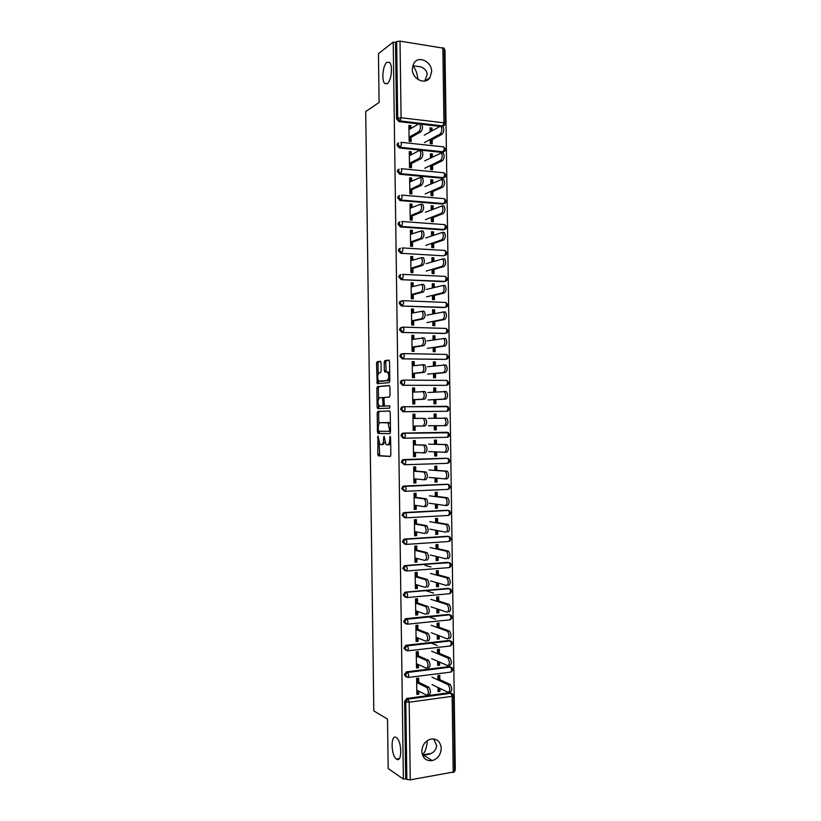 <?xml version="1.0" encoding="UTF-8"?>
<svg xmlns="http://www.w3.org/2000/svg" width="821" height="821" viewBox="0 0 821 821"><rect width="100%" height="100%" fill="white"/><g stroke="black" fill="none" stroke-linecap="round" stroke-linejoin="round"><path stroke-width="1.23" d="M433.724 738.91L436.649 745.571C435.961 751.656 431.507 754.807 423.287 755.002L422.456 755.002M396.235 737.504L396.451 737.648C402.095 741.24 402.177 763.438 396.533 759.117L396.42 759.035C390.817 755.433 390.632 733.522 396.235 737.504M412.686 65.803L421.101 66.87C425.104 68.738 427.125 71.355 427.166 74.711L424.744 81.033M386.968 62.314L389.534 62.396C393.074 65.249 391.34 81.269 387.266 83.619L384.792 83.485C381.283 80.674 382.884 64.931 386.968 62.314M377.958 436.084L377.763 454.177L378.419 455.809L390.18 456.486L390.827 454.875L390.591 437.439L390.108 436.279L389.677 439.666C389.595 442.847 388.908 444.572 387.625 444.838L385.973 444.53L384.105 436.238L383.54 439.533C383.458 442.673 382.791 444.366 381.539 444.643L379.928 444.335L377.958 436.084M422.435 754.94L422.784 754.684C425.463 751.441 426.951 746.761 427.259 740.655M412.275 68.995C411.998 78.99 425.155 85.405 429.917 77.708L431.651 71.704C431.969 61.708 418.648 55.192 413.907 63.145L412.275 68.995M421.82 751.369C422.599 758.163 426.078 761.231 432.257 760.595C437.839 758.758 440.836 754.653 441.246 748.29C440.436 741.353 436.844 738.305 430.481 739.146C425.093 741.086 422.21 745.16 421.82 751.369M381.036 362.779L380.369 361.261L377.137 361.712L376.521 363.395L377.208 383.674L389.164 382.658L389.811 380.954L389.544 361.609L388.856 360.07L384.823 360.635L384.187 362.348L384.3 370.538L384.731 371.995L387.635 372.087C389.298 375.597 389.113 378.419 387.091 380.564L378.748 381.098C377.126 377.681 377.301 374.899 379.251 372.744L380.523 372.601L381.149 370.907L381.036 362.779M403.388 779.098L388.189 768.528L387.512 719.093L373.812 710.935L365.714 111.553L379.097 102.451L378.44 53.673L393.218 42.117L403.388 779.098L405.707 778.698L406.857 779.498L405.779 701.924L404.63 701.298L405.707 778.698M377.814 411.413L377.198 413.035L377.455 431.887L378.112 433.488L389.862 433.611L390.509 431.979L390.252 412.614L389.554 410.993L377.814 411.413L379.312 411.403L378.697 413.025L378.84 424.17M377.116 407.052L376.86 388.21L377.475 386.558L389.205 385.521L389.903 387.112L390.016 395.394L389.37 397.077L384.536 397.385L383.91 399.047L384.433 405.974L389.852 405.892L389.718 408.119L377.773 408.622L377.116 407.052L378.614 407.042L378.584 405.246M410.941 128.487L410.9 125.613L409.895 126.208L409.936 129.071M410.038 136.645L410.11 141.438M432.041 130.857L432.01 128.045L430.974 128.63L431.015 131.432M431.138 140.196L431.189 143.726M411.3 154.779L411.259 151.782L410.264 152.326L410.305 155.313M410.408 162.886L410.469 167.628M432.41 156.903L432.369 153.979L431.343 154.512L431.384 157.437M431.507 166.078L431.559 169.67M411.67 181.082L411.629 177.962L410.623 178.455L410.664 181.564M410.777 189.138L410.839 193.828M432.79 182.97L432.739 179.912L431.713 180.394L431.754 183.442M431.877 191.981L431.928 195.634M412.039 207.395L411.988 204.162L410.993 204.603L411.034 207.826M411.136 215.41L411.208 220.049M433.16 209.047L433.108 205.866L432.072 206.297L432.123 209.468M432.236 217.893L432.287 221.608M412.409 233.728L412.358 230.373L411.352 230.763L411.403 234.108M411.506 241.692L411.567 246.269M433.529 235.134L433.478 231.84L432.441 232.22L432.493 235.514M432.605 243.827L432.657 247.593M412.778 260.072L412.727 256.593L411.721 256.932L411.773 260.401M411.875 267.985L411.937 272.521M433.899 261.242L433.847 257.815L432.811 258.153L432.862 261.571M432.975 269.76L433.026 273.598M413.137 286.426L413.096 282.835L412.08 283.112L412.132 286.703M412.245 294.298L412.306 298.772M434.268 287.36L434.217 283.809L433.18 284.097L433.231 287.637M433.344 295.724L433.396 299.614M413.507 312.801L413.456 309.086L412.45 309.312L412.501 313.027M412.604 320.621L412.676 325.044M434.637 313.489L434.586 309.825L433.55 310.051L433.601 313.714M433.714 321.688L433.765 325.639M413.876 339.186L413.825 335.348L412.819 335.532L412.871 339.36M412.973 346.955L413.035 351.326M435.007 339.637L434.956 335.851L433.909 336.025L433.97 339.812M434.073 347.673L434.135 351.686M414.246 365.591L414.195 361.63L413.179 361.753L413.24 365.714M413.343 373.309L413.404 377.629M435.376 365.797L435.325 361.887L434.278 362.01L434.34 365.92M434.442 373.668L434.504 377.742M414.615 391.997L414.564 387.923L413.548 387.994L413.61 392.069M413.712 399.683L413.774 403.942M435.746 391.976L435.694 387.933L434.648 388.015L434.709 392.048M434.812 399.683L434.873 403.809M414.985 418.433L414.923 414.225L413.917 414.256L413.979 418.453M414.082 426.058L414.143 430.255L415.149 430.255L413.168 430.286L412.942 414.246L414.923 414.225M436.115 418.166L436.064 414L435.017 414.03L435.079 418.187M435.181 425.719L435.243 429.876L436.29 429.876L436.228 425.719M414.287 440.569L414.338 444.838M414.451 452.453L414.502 456.527L415.518 456.589L413.538 456.64L413.312 440.59L415.293 440.549L415.354 444.869M435.387 440.097L435.448 444.233M435.551 451.878L435.612 455.912L436.659 455.963L436.598 451.93M414.646 466.913L414.708 471.244M414.821 478.869L414.872 482.82L415.888 482.933L413.907 483.005L413.681 466.954L415.662 466.882L415.724 471.336M435.756 466.205L435.818 470.279M435.93 478.048L435.982 481.958L437.029 482.06L436.967 478.14M415.016 493.277L415.077 497.67M415.19 505.295L415.241 509.123L416.257 509.287L414.266 509.389L414.051 493.318L416.031 493.236L416.093 497.803M436.125 492.323L436.187 496.336M436.3 504.227L436.351 508.025L437.398 508.178L437.347 504.381M415.385 519.652L415.447 524.106M415.559 531.731L415.611 535.446L416.627 535.661L414.636 535.785L414.41 519.714L416.401 519.601L416.463 524.291M436.495 518.451L436.556 522.413M436.669 530.428L436.721 534.102L437.767 534.307L437.716 530.623M415.754 546.047L415.816 550.552M415.929 558.177L415.97 561.78L416.996 562.046L415.005 562.19L414.779 546.109L416.77 545.975L416.832 550.788M436.864 544.6L436.926 548.5M437.039 556.638L437.09 560.189L438.137 560.445L438.086 556.884M416.124 572.453L416.185 577.009M416.298 584.644L416.339 588.134L417.355 588.441L415.375 588.616L415.149 572.524L417.14 572.37L417.201 577.307M437.244 570.759L437.295 574.608M437.408 582.869L437.46 586.297L438.506 586.605L438.455 583.167M416.493 598.868L416.555 603.486M416.668 611.132L416.709 614.498L417.725 614.857L415.744 615.052L415.518 598.95L417.499 598.776L417.571 603.835M437.614 596.929L437.665 600.726M437.778 609.1L437.829 612.415L438.876 612.774L438.835 609.459M416.863 625.294L416.924 629.984M417.037 637.619L417.078 640.873L418.094 641.293L416.114 641.509L415.888 625.397L417.868 625.192L417.94 630.374M437.983 623.118L438.034 626.854M438.157 635.351L438.198 638.543L439.256 638.954L439.204 635.762M417.232 651.741L417.294 656.482M417.407 664.138L417.448 667.257L418.464 667.73L416.483 667.976L416.257 651.853L418.238 651.628L418.32 656.933M438.352 649.319L438.404 653.003M438.527 661.623L438.568 664.692L439.625 665.154L439.584 662.075M410.059 207.631L411.034 207.713M410.418 233.431L411.393 233.492M410.787 259.231L411.752 259.292M411.147 285.051L412.111 285.103M411.506 310.892L412.47 310.923M412.86 338.652L411.896 338.724L412.86 338.539M411.865 336.743L412.83 336.764M412.245 363.97L413.209 363.847M412.224 362.605L413.199 362.615M412.594 389.246L413.568 389.175M412.583 388.477L413.558 388.477M412.953 414.533L413.917 414.502M412.942 414.369L413.917 414.359M413.158 429.937L414.133 429.937M413.168 430.142L414.133 430.122M413.517 455.245L414.492 455.296M413.527 456.055L414.502 456.024M413.866 480.562L414.841 480.665M413.887 481.978L414.862 481.937M415.19 505.941L414.225 505.89L415.2 506.044M414.246 507.912L415.221 507.86M406.159 539.284L406.682 539.407M414.615 533.866L415.58 533.804M414.974 559.83L415.949 559.758M415.334 585.814L416.309 585.732M415.703 611.809L416.668 611.717M416.062 637.814L417.037 637.712M453.223 772.53L452.135 696.331L453.49 695.756L454.588 771.812L410.264 779.858L406.857 779.498M417.602 678.208L417.663 683M417.776 690.656L417.817 693.663L418.833 694.186L416.852 694.453L416.627 678.331L418.607 678.074L418.689 683.503M438.722 675.529L438.773 679.152M438.896 687.906L438.937 690.851L439.994 691.364L438.045 691.621L438.024 687.485M454.567 770.416L455.286 770.293L444.972 49.907L444.243 49.794M393.218 42.117L395.527 42.466L396.646 41.594L400.022 41.122L444.223 48.326L445.3 123.376L443.935 122.811L442.858 47.608M439.83 679.644L439.769 675.396L437.819 675.642L437.88 679.901M439.994 691.364L439.953 688.409M418.833 694.186L418.792 691.169M443.617 151.803L442.006 152.419L399.293 147.934L396.943 145.153L397.385 143.696L398.678 142.885M443.309 125.931L442.057 126.598L443.012 126.711C444.264 129.41 443.976 131.904 442.15 134.223L440.179 133.997C441.996 131.678 442.283 129.174 441.031 126.485L440.066 126.372L424.293 135.188M440.005 126.413L421.768 124.289M418.71 123.93L398.924 121.631L396.584 118.829L397.703 118.132L396.646 41.594M395.527 42.466L396.584 118.829M404.63 701.298L406.908 698.435L449.723 692.667L451.468 693.365M432.369 153.979L430.43 153.773L430.491 157.889M430.594 165.38L430.656 169.588L432.595 169.773L432.534 165.565M411.413 162.363L411.485 167.73L409.505 167.535L409.279 151.577L411.259 151.782M444.377 203.403L442.745 204.08L400.022 200.581L397.672 197.851L398.175 196.301L399.611 195.511M433.108 205.866L431.169 205.712L431.22 209.837M431.333 217.339L431.394 221.537L433.334 221.68L433.272 217.483M412.142 214.989L412.214 220.12L410.233 219.977L410.007 203.998L411.988 204.162M444.89 255.321L443.484 255.813L400.751 253.279L398.401 250.61L398.965 248.948L400.453 248.209M433.847 257.815L431.897 257.702L431.959 261.848M432.062 269.35L432.123 273.547L434.073 273.65L434.011 269.452M412.881 267.667L412.953 272.572L410.972 272.469L410.746 256.48L412.727 256.593M445.187 307.372L401.479 306.038L399.139 303.411L399.776 301.656L401.572 300.968M434.586 309.825L432.636 309.753L432.698 313.909M432.8 321.422L432.862 325.619L434.812 325.67L434.75 321.483M413.62 320.406L413.681 325.075L411.701 325.024L411.475 309.014L413.456 309.086M445.505 359.352L402.208 358.859L399.868 356.283L400.607 354.405L402.136 353.779M435.325 361.887L433.375 361.856L433.437 366.022M433.539 373.545L433.601 377.732L435.551 377.742L435.489 373.565M414.359 373.206L414.42 377.639L412.429 377.629L412.214 361.599L414.195 361.63M402.947 411.732L404.086 411.69L405.122 409.104L404.394 406.744L402.588 407.154L401.736 409.156L404.086 411.69L446.922 411.27L448.194 410.798L449.385 408.735L447.25 406.416L448.02 408.735L446.922 411.27L402.947 411.732L400.597 409.207L401.448 407.206L403.86 406.6M445.629 406.323L446.285 406.426M436.064 414L434.114 414.02L434.176 418.197M436.29 429.876L434.34 429.906L434.278 425.73M415.149 430.255L415.087 426.058M404.384 464.707L401.325 462.182L402.311 460.047L403.604 459.565L446.706 458.282M436.864 470.361L436.803 466.164L434.853 466.236L434.914 470.423M437.029 482.06L435.079 482.143L435.017 477.966M415.888 482.933L415.826 478.961M404.62 517.682L402.064 515.219L403.193 512.94L404.343 512.55L447.897 510.375M437.603 522.597L437.542 518.39L435.592 518.503L435.653 522.71M437.767 534.307L435.818 534.43L435.766 530.253M416.627 535.661L416.575 531.936M405.02 570.698L402.793 568.317L404.106 565.895L405.071 565.587L449.241 562.724M438.342 574.895L438.281 570.677L436.331 570.831L436.392 575.049M438.506 586.605L436.556 586.769L436.505 582.602M417.355 588.441L417.314 584.952M405.543 623.796L403.532 621.466L405.81 618.685L448.605 614.406L450.134 614.929M439.081 627.244L439.03 623.006L437.08 623.211L437.141 627.449M439.256 638.954L437.306 639.169L437.244 635.002M418.094 641.293L418.053 638.04M406.097 676.945L404.26 674.677L406.549 671.835L449.354 666.56L451.027 667.206M418.464 667.73L418.423 664.6M439.461 653.434L439.399 649.195L437.449 649.421L437.511 653.66M439.625 665.154L437.675 665.39L437.614 661.233M405.82 650.365L403.901 648.067L406.179 645.244L448.974 640.483L450.585 641.057M417.725 614.857L417.684 611.491M438.712 601.054L438.65 596.836L436.71 597.011L436.762 601.239M438.876 612.774L436.936 612.969L436.875 608.802M405.276 597.236L403.162 594.886L405.441 592.126L448.235 588.349L449.682 588.811M416.996 562.046L416.945 558.434M437.973 548.736L437.911 544.528L435.961 544.662L436.023 548.869M438.137 560.445L436.187 560.589L436.136 556.422M404.763 544.159L402.423 541.757L403.645 539.418L404.702 539.058L448.482 536.462M416.257 509.287L416.196 505.438M437.234 496.469L437.172 492.272L435.222 492.364L435.284 496.561M437.398 508.178L435.448 508.281L435.387 504.104M404.496 491.204L401.695 488.7L402.752 486.494L403.973 486.053L447.312 484.308M415.518 456.589L415.457 452.504M436.495 444.264L436.433 440.077L434.483 440.118L434.545 444.305M436.659 455.963L434.709 456.024L434.648 451.837M404.281 438.209L403.306 438.188L400.966 435.684L401.88 433.621L403.234 433.098L447.219 432.287L403.234 433.098M414.718 399.622L414.779 403.942L412.799 403.953L412.573 387.923L414.564 387.923M435.694 387.933L433.745 387.933L433.806 392.11M433.909 399.632L433.97 403.819L435.92 403.799L435.859 399.622M445.649 385.336L402.577 385.285L400.227 382.74L401.017 380.8L402.506 380.205M413.989 346.801L414.051 351.347L412.07 351.316L411.844 335.296L413.825 335.348M434.956 335.851L433.006 335.799L433.067 339.966M433.17 347.478L433.231 351.665L435.181 351.696L435.12 347.519M445.351 333.367L401.849 332.443L399.499 329.837L400.186 328.02L401.777 327.363M413.25 294.031L413.312 298.813L411.331 298.731L411.105 282.742L413.096 282.835M434.217 283.809L432.267 283.727L432.328 287.873M432.431 295.386L432.493 299.573L434.442 299.655L434.381 295.457M445.013 281.377L401.11 279.653L398.77 277.005L399.375 275.302L400.925 274.573M412.511 241.323L412.583 246.341L410.603 246.218L410.377 230.229L412.358 230.373M433.478 231.84L431.538 231.707L431.589 235.832M431.702 243.334L431.754 247.532L433.704 247.655L433.642 243.468M444.715 229.275L443.114 229.942L400.381 226.924L398.041 224.225L398.565 222.614L399.991 221.855M411.773 188.666L411.855 193.92L409.874 193.746L409.648 177.788L411.629 177.962M432.739 179.912L430.799 179.737L430.861 183.853M430.963 191.355L431.025 195.552L432.965 195.716L432.903 191.519M443.904 177.695L442.375 178.239L399.653 174.247L397.313 171.497L397.775 169.988L399.139 169.188M411.044 136.07L411.116 141.551L409.135 141.335L408.92 125.387L410.9 125.613M432.01 128.045L430.06 127.83L430.122 131.935M430.225 139.416L430.286 143.624L432.226 143.839L432.174 139.632M437.254 645.511L431.21 643.069M435.602 619.291L428.921 616.91M437.798 610.034L437.265 609.849M433.56 593.09L426.048 590.771M437.429 584.234L436.721 584.029M430.933 566.901L425.032 565.371M437.07 558.454L436.156 558.239L437.059 558.157M436.7 532.696L435.797 532.521M436.331 506.937L435.428 506.814M435.972 481.198L435.068 481.116M435.602 455.481L434.699 455.429M435.243 429.763L434.34 429.763M414.133 429.711L413.158 429.711M435.017 414.112L434.114 414.133M413.917 414.677L412.953 414.708M434.658 388.425L433.755 388.487M434.288 362.749L433.396 362.851M433.929 337.082L433.026 337.236M433.56 311.436L432.667 311.631M433.201 285.79L432.308 286.036M432.841 260.175L432.123 260.401M432.472 234.56L431.938 234.755M417.94 79.442C417.242 73.295 415.559 68.8 412.871 65.967L412.635 66.008M381.632 444.633L383.038 444.602L384.782 442.191M387.728 444.838L389.144 444.808L390.673 443.227M379.097 443.063L379.723 455.686L390.437 456.363M389.708 411.034L379.312 411.403M378.943 431.251L379.61 433.457L390.016 433.57M378.327 430.132L378.789 431.251L389.103 431.312L389.554 430.173L388.025 422.866L380.267 422.661C379.035 422.989 378.368 424.703 378.296 427.813L378.327 430.132M390.406 424.17L389.544 422.846L387.317 422.579M380.267 422.661L388.836 422.558M378.502 398.862L378.358 388.21L376.86 388.21M389.472 385.634L378.974 386.558L378.358 388.21M384.659 406.056L389.831 405.882M379.63 397.703C377.65 399.796 377.496 402.577 379.158 406.056L382.442 406.159L383.068 404.517L382.545 397.61L379.63 397.703M384.31 405.841L379.743 406.282M384.156 397.713L382.319 397.528M378.614 407.042L379.107 408.56M380.728 381.334L379.374 381.324M389.79 379.323L388.61 380.575L380.872 381.334M389.698 372.857L387.153 371.851M389.205 360.255L386.332 360.655L385.706 362.359L386.188 371.934M378.245 380.421L378.666 383.643M380.698 361.435L378.635 361.722L378.019 363.405L378.163 373.894M416.688 678.32L417.602 678.474M432.041 684.601L448.143 692.349C450.308 691.077 450.339 688.542 448.215 684.745L450.195 684.478C452.32 688.275 452.289 690.81 450.113 692.082M448.03 684.632L431.928 677.12M450 684.375L437.86 678.731M416.791 690.163L426.787 695.213C428.901 693.95 428.921 691.395 426.858 687.536L428.88 687.28C430.943 691.118 430.912 693.673 428.798 694.946M416.668 681.286L417.653 681.769M418.669 682.272L428.695 687.167M416.688 682.528L426.684 687.434M417.232 652.285L416.257 651.977M416.268 652.736L417.242 652.89M431.672 658.658L447.753 665.615C449.918 664.292 449.959 661.767 447.876 658.032L449.857 657.795C451.94 661.531 451.899 664.056 449.734 665.369M437.624 661.613L438.301 661.531M447.65 657.908L431.569 651.176M449.621 657.672L437.49 652.623M416.883 626.782L415.908 626.505M415.919 627.182L416.894 627.316M431.302 632.724L447.373 638.892C449.518 637.527 449.569 635.013 447.548 631.339L449.518 631.133C451.55 634.797 451.499 637.312 449.354 638.676M437.254 635.741L438.157 635.649M447.271 631.195L431.199 625.253M449.241 630.98L437.121 626.515M415.529 599.679L416.504 599.792M416.524 601.29L415.549 601.044M415.559 601.639L416.534 601.752M430.943 606.811L446.993 612.189C449.118 610.773 449.19 608.258 447.209 604.667L449.19 604.472C451.17 608.074 451.098 610.578 448.974 611.994M436.885 609.89L437.788 609.798M446.881 604.492L430.84 599.33M448.861 604.307L436.751 600.428M415.169 574.146L416.144 574.248M416.165 575.808L415.19 575.603M430.573 580.909L446.614 585.506C448.718 584.039 448.81 581.535 446.87 577.994L448.851 577.83C450.791 581.36 450.698 583.864 448.594 585.332M436.526 584.049L437.429 583.967M446.501 577.81L430.471 573.438M448.482 577.645L436.382 574.361M414.821 548.633L415.795 548.715M430.214 555.017L446.234 558.834C448.328 557.305 448.42 554.811 446.532 551.332L448.512 551.199C450.411 554.668 450.308 557.161 448.204 558.68M446.121 551.137L430.101 547.545M448.102 550.994L436.013 548.305M416.421 663.686L426.407 668.232C428.5 666.909 428.541 664.363 426.53 660.577L428.541 660.341C430.563 664.117 430.522 666.662 428.429 667.986M416.298 654.942L417.284 655.374M418.3 655.825L428.316 660.207M416.319 656.051L426.304 660.443M416.052 637.229L426.027 641.263C428.11 639.887 428.162 637.342 426.191 633.638L428.203 633.422C430.183 637.127 430.122 639.662 428.049 641.037M415.929 628.619L416.914 628.999M417.93 629.389L427.936 633.268M415.949 629.594L425.925 633.484M415.683 610.783L425.647 614.303C427.71 612.877 427.782 610.342 425.853 606.698L427.874 606.514C429.804 610.147 429.732 612.682 427.669 614.108M415.57 602.306L416.545 602.635M417.561 602.973L427.556 606.339M415.58 603.158L425.545 606.524M415.313 584.357L425.278 587.364C427.32 585.886 427.402 583.362 425.524 579.78L427.536 579.616C429.424 583.187 429.342 585.712 427.289 587.189M415.2 576.003L416.175 576.28M417.191 576.568L427.177 579.421M415.21 576.732L425.165 579.595M414.944 557.941L424.898 560.435C426.92 558.906 427.023 556.381 425.186 552.872L427.197 552.728C429.034 556.238 428.942 558.752 426.91 560.281M414.831 549.711L415.806 549.937M416.822 550.183L426.797 552.523M414.841 550.316L424.785 552.666M414.461 523.131L415.436 523.193M429.845 529.135L445.854 532.172C447.927 530.602 448.04 528.108 446.193 524.691L448.174 524.578C450.021 527.985 449.908 530.479 447.825 532.049M435.787 532.408L436.69 532.357M445.741 524.486L429.742 521.674M447.722 524.362L435.643 522.259M414.584 531.536L424.519 533.517C426.53 531.936 426.643 529.422 424.847 525.974L426.858 525.851C428.654 529.299 428.552 531.813 426.53 533.393M414.472 523.439L415.447 523.613M416.452 523.808L426.417 525.635M414.472 523.921L424.406 525.758M429.486 503.273L445.475 505.52C447.527 503.909 447.661 501.415 445.854 498.06L447.835 497.967C449.641 501.313 449.508 503.807 447.445 505.428L445.772 505.51M435.428 506.608L436.331 506.567M445.362 497.844L429.373 495.812M447.342 497.752L435.284 496.223M414.215 505.151L424.139 506.619C426.13 504.987 426.263 502.483 424.508 499.086L426.52 498.994C428.275 502.38 428.152 504.884 426.15 506.516L424.436 506.608M414.102 497.177L415.077 497.31M416.093 497.444L426.048 498.768M414.102 497.536L424.036 498.87M413.866 480.418L414.841 480.439M429.116 477.422L445.095 478.889C447.137 477.227 447.271 474.743 445.516 471.439L447.496 471.367C449.251 474.661 449.118 477.145 447.065 478.817L445.3 478.889M435.058 480.829L435.961 480.788M444.982 471.213L429.014 469.961M446.963 471.141L434.914 470.207M413.846 478.776L423.759 479.741C425.74 478.058 425.873 475.554 424.17 472.219L426.191 472.147C427.895 475.472 427.762 477.976 425.771 479.659L423.964 479.731M413.733 470.936L414.708 471.008M415.724 471.1L425.668 471.911M413.743 471.172L423.657 471.993M413.507 454.947L414.482 454.957M428.747 451.581L444.715 452.279C446.737 450.555 446.891 448.071 445.177 444.828L447.158 444.787C448.871 448.02 448.718 450.503 446.686 452.227L444.828 452.279M434.699 455.06L435.602 455.029M434.483 440.354L435.387 440.333L434.483 440.292M444.602 444.602L428.644 444.13M446.583 444.551L434.545 444.202M413.476 452.412L423.39 452.874C425.35 451.14 425.494 448.635 423.831 445.362L425.842 445.31C427.515 448.584 427.361 451.078 425.401 452.812L423.492 452.874M413.374 444.705L414.338 444.736M415.354 444.766L425.288 445.074M413.374 444.808L423.277 445.126M412.953 414.985L413.928 414.964M413.158 429.496L414.133 429.486M444.223 418.002L446.819 418.207C448.492 421.399 448.317 423.872 446.306 425.647L444.335 425.678C446.337 423.903 446.511 421.43 444.838 418.238L428.285 418.31M434.33 429.301L435.233 429.28M434.124 414.605L435.027 414.595M428.388 425.76L444.335 425.678M423.01 426.017C424.95 424.231 425.114 421.727 423.492 418.505L425.504 418.484C427.136 421.696 426.971 424.2 425.021 425.986L413.107 426.068M413.004 418.474L422.897 418.279M412.604 389.544L413.568 389.513M443.956 391.422L446.47 391.648C448.102 394.788 447.927 397.261 445.926 399.078L443.956 399.088C445.947 397.272 446.121 394.788 444.5 391.658L427.915 392.51M433.97 403.552L434.873 403.542M433.755 388.867L434.658 388.867M434.873 403.573L433.97 403.614M428.028 399.95L443.956 399.088M433.909 399.724L445.926 399.078M422.62 391.443L425.165 391.668C426.756 394.839 426.571 397.333 424.642 399.17L422.63 399.18C424.56 397.343 424.734 394.839 423.154 391.679L412.635 392.14M424.642 399.17L414.728 399.724M413.712 399.786L412.747 399.837M422.63 399.18L412.737 399.735M412.245 364.124L413.22 364.072M443.668 364.852L446.131 365.099C447.722 368.188 447.527 370.661 445.546 372.529L443.576 372.518C445.546 370.64 445.741 368.167 444.151 365.078L427.556 366.72M433.396 363.149L434.299 363.159M427.659 374.15L443.576 372.518M433.55 373.76L445.546 372.529M422.343 364.627L424.826 364.873C426.366 367.982 426.181 370.487 424.262 372.375L422.251 372.354C424.17 370.466 424.354 367.962 422.815 364.852L412.265 365.827M424.262 372.375L414.359 373.432M413.343 373.534L412.378 373.647M422.251 372.354L412.378 373.422M443.381 338.303L445.782 338.57C447.332 341.598 447.127 344.071 445.167 345.99L443.196 345.959C445.156 344.04 445.351 341.557 443.812 338.519L427.187 340.941M433.026 337.441L433.929 337.462M427.3 348.371L443.196 345.959M433.18 347.806L445.167 345.99M422.056 337.821L424.488 338.088C425.986 341.146 425.791 343.65 423.893 345.59L421.881 345.549C423.769 343.609 423.975 341.105 422.466 338.036L411.906 339.525M423.893 345.59L413.989 347.15M412.984 347.314L412.009 347.468M421.881 345.549L412.009 347.109M411.649 321.545L412.624 321.463M444.684 311.826L445.444 312.042C446.952 315.028 446.737 317.501 444.797 319.472L442.817 319.41C444.756 317.44 444.972 314.966 443.463 311.97L426.828 315.172M432.667 311.744L433.57 311.775M426.93 322.602L442.817 319.41M432.811 321.873L444.797 319.472M423.4 311.097L424.139 311.313C425.606 314.32 425.401 316.824 423.513 318.815L421.501 318.753C423.379 316.762 423.585 314.258 422.127 311.241L411.537 313.242M423.513 318.815L413.62 320.888M412.614 321.093L411.649 321.298M421.501 318.753L411.639 320.826M411.3 296.165L412.265 296.063M444.305 285.318L445.095 285.534C446.573 288.469 446.337 290.952 444.418 292.964L442.437 292.881C444.366 290.86 444.592 288.376 443.124 285.441L426.468 289.423M432.308 286.057L433.201 286.098M426.571 296.843L442.437 292.881M432.441 295.94L444.418 292.964M423.031 284.343L423.8 284.548C425.227 287.514 425.001 290.018 423.133 292.06L421.122 291.968C422.989 289.926 423.205 287.422 421.778 284.456L411.167 286.97M423.133 292.06L413.261 294.626M412.245 294.893L411.28 295.15M421.122 291.968L411.28 294.544M411.885 269.114L410.921 269.35M411.803 268.734L410.921 269.011M410.941 270.797L411.916 270.673M443.925 258.831L444.756 259.026C446.183 261.92 445.947 264.403 444.038 266.476L442.067 266.363C443.966 264.3 444.202 261.817 442.776 258.913L426.099 263.685M431.938 260.39L432.841 260.442M426.212 271.104L442.067 266.363M432.072 270.027L444.038 266.476M422.651 257.599L423.451 257.804C424.847 260.719 424.611 263.223 422.764 265.316L420.752 265.204C422.599 263.11 422.825 260.606 421.44 257.681L410.808 260.719M422.764 265.316L412.891 268.395M420.752 265.204L410.911 268.282M411.537 243.806L410.572 244.073M410.562 243.488L411.526 243.344M410.592 245.438L411.557 245.294M443.545 232.364L444.407 232.538C445.803 235.391 445.546 237.874 443.658 239.999L441.688 239.865C443.576 237.741 443.822 235.258 442.427 232.405L425.74 237.957M431.579 234.734L432.482 234.796M425.842 245.376L441.688 239.865M431.713 244.135L443.658 239.999M422.271 230.875L423.102 231.06C424.457 233.934 424.221 236.448 422.384 238.583L420.373 238.449C422.199 236.304 422.446 233.8 421.091 230.927L410.438 234.467M422.384 238.583L412.522 242.164M411.516 242.534L410.551 242.883M420.373 238.449L410.541 242.041M411.188 218.509L410.223 218.807M410.213 218.14L411.177 217.986M443.166 205.897L444.058 206.071C445.413 208.873 445.156 211.366 443.278 213.532L441.308 213.378C443.176 211.213 443.432 208.719 442.078 205.907L425.381 212.249M431.21 209.088L432.113 209.16M425.483 219.659L441.308 213.378M431.343 218.253L443.278 213.532M421.902 204.172L422.764 204.337C424.077 207.169 423.831 209.683 422.004 211.869L419.993 211.715C421.809 209.519 422.066 207.005 420.742 204.172L410.069 208.247M422.004 211.869L412.163 215.954M411.157 216.375L410.192 216.775M419.993 211.715L410.182 215.81M410.828 193.222L409.864 193.561M409.853 192.812L410.818 192.637M442.796 179.45L443.709 179.604C445.033 182.375 444.766 184.869 442.899 187.085L440.928 186.901C442.786 184.684 443.053 182.19 441.729 179.419L425.011 186.541M430.851 183.452L431.579 183.524M425.124 193.961L440.928 186.901M430.974 192.381L442.899 187.085M421.522 177.48L422.415 177.623C423.698 180.415 423.441 182.929 421.635 185.177L419.623 184.992C421.419 182.744 421.676 180.23 420.403 177.439L409.71 182.026M421.635 185.177L411.793 189.764M410.787 190.226L409.823 190.677M419.623 184.992L409.812 189.589M409.505 167.494L410.469 167.299M442.416 153.024L443.361 153.158C444.643 155.877 444.366 158.381 442.519 160.649L440.549 160.444C442.396 158.176 442.673 155.682 441.38 152.942L424.652 160.865M424.755 168.274L440.549 160.444M430.615 166.519L442.519 160.649M421.152 150.797L422.066 150.92C423.318 153.671 423.051 156.195 421.255 158.494L419.244 158.289C421.029 155.99 421.296 153.465 420.054 150.715L419.141 150.582L409.34 155.826M421.255 158.494L411.424 163.574M410.428 164.097L409.463 164.59M419.244 158.289L409.443 163.379M424.395 142.597L440.179 133.997M430.245 140.678L442.15 134.223M420.783 124.125L421.717 124.238C422.938 126.947 422.661 129.472 420.886 131.822L418.874 131.596C420.639 129.246 420.916 126.711 419.705 124.002L418.761 123.899L408.971 129.636M420.886 131.822L411.064 137.405M410.059 137.979L409.094 138.523M418.874 131.596L409.084 137.189M378.419 437.183L377.527 437.203M390.591 437.398L389.647 437.419M384.423 437.285L383.51 437.306M453.49 695.756L451.047 693.314L452.135 696.331L409.186 702.191L410.264 779.858M452.792 694.084L450.945 693.252L408.16 699.102L409.186 702.191L405.779 701.924L408.068 699.04L450.945 693.252L449.723 692.667M400.022 41.122L401.079 117.742L443.935 122.811L442.837 125.931L400.053 120.933L398.924 121.631M397.703 118.132L401.079 117.742L400.053 120.933L397.703 118.132M406.908 698.435L408.16 699.102L406.487 698.538M451.293 671.968L453.12 669.597L450.708 667.165L451.766 670.11L450.647 672.122L408.283 677.448M452.392 667.904L450.575 667.093L407.144 672.522L405.41 675.231L407.77 677.51L408.817 675.478L407.698 672.389L450.575 667.093L449.354 666.56M406.549 671.835L407.698 672.389L405.995 671.978M450.893 645.819L452.74 643.448L450.36 641.037L451.386 643.91L450.267 645.973L407.873 650.807M406.179 645.244L407.329 645.737L450.195 640.944L448.974 640.483M450.565 619.66L452.371 617.32L450.021 614.919L451.016 617.72L449.898 619.845L407.452 624.186M405.81 618.685L406.959 619.116L449.826 614.816L448.605 614.406M450.277 593.501L452.002 591.192L449.672 588.811L450.637 591.551L449.528 593.727L407.031 597.575M405.441 592.126L448.235 588.349M450 567.362L451.622 565.084L449.333 562.724L450.267 565.392L449.149 567.619L406.611 570.985M405.071 565.587L447.856 562.303M449.713 541.234L451.252 538.997L448.984 536.636L449.887 539.253L448.779 541.521L406.19 544.405M404.702 539.058L447.486 536.267M449.415 515.116L450.873 512.92L448.635 510.57L449.518 513.115L448.41 515.444L405.759 517.835M404.343 512.55L447.117 510.252M449.118 489.018L450.503 486.853L448.297 484.513L449.149 486.997L448.03 489.388L405.338 491.276M403.973 486.053L446.747 484.246M448.82 462.931L450.134 460.797L447.948 458.467L448.769 460.899L447.661 463.331L404.907 464.737M403.604 459.565L446.378 458.262M447.291 437.295L448.512 436.854L449.754 434.761L447.599 432.441L448.399 434.812L447.291 437.295L404.455 438.209L402.095 435.705L403.008 433.632L404.743 433.252L401.88 433.621M446.85 406.272L404.394 406.744L448.112 406.703M445.331 385.357L402.577 385.285M403.737 380.092L446.901 380.41L403.645 380.092L402.157 380.687L401.366 382.627L403.716 385.182L404.753 382.545L404.045 380.236L401.017 380.8M444.961 359.424L402.208 358.859M403.429 353.605L446.552 354.415L403.275 353.605L401.736 354.241L400.997 356.119L403.347 358.695L404.384 355.996L403.706 353.748L400.607 354.405M444.592 333.5L401.849 332.443M403.111 327.138L446.203 328.431L402.916 327.138L401.325 327.795L400.627 329.621L402.978 332.228L404.014 329.467L403.357 327.271L400.186 328.02M444.223 307.588L401.479 306.038M402.803 300.681L445.854 302.467L402.547 300.671L400.915 301.369L400.268 303.134L402.618 305.761L403.645 302.949L403.008 300.814L399.776 301.656M443.853 281.695L401.11 279.653M443.484 255.813L400.751 253.279M443.114 229.942L444.315 229.5L401.52 226.463L400.381 226.924M442.745 204.08L443.945 203.587L401.151 200.067L400.022 200.581M442.375 178.239L443.576 177.685L400.781 173.672L399.653 174.247M442.006 152.419L443.207 151.803L400.422 147.298L399.293 147.934M441.708 126.557L444.561 125.203L445.3 123.376M405.04 648.559L407.401 650.868L408.448 648.775L407.483 645.829L406.662 645.922L405.04 648.559M451.981 641.735L450.195 640.944L406.662 645.922L405.512 645.429M404.671 621.908L407.031 624.227L408.078 622.082L407.134 619.219L406.19 619.332L404.671 621.908M451.571 615.576L449.826 614.816L406.19 619.332L405.04 618.901M404.301 595.266L406.662 597.616L407.709 595.41L406.795 592.608L405.718 592.762L404.301 595.266M451.15 589.427L449.456 588.698L404.568 592.393M403.942 568.635L406.292 571.005L407.339 568.748L406.457 566.018L405.246 566.203L403.942 568.635M450.739 563.288L449.077 562.601L404.106 565.895M403.573 542.014L405.923 544.426L406.97 542.106L406.108 539.438L404.794 539.664L403.573 542.014M450.308 537.16L448.707 536.513L403.645 539.418M403.203 515.414L405.553 517.846L406.6 515.475L405.769 512.879L404.332 513.135L403.203 515.414M449.887 511.042L448.338 510.436L403.193 512.94M402.834 488.834L405.184 491.286L406.231 488.864L405.43 486.319L403.891 486.617L402.834 488.834M449.446 484.944L447.958 484.369L402.752 486.494M402.464 462.264L404.815 464.737L405.861 462.264L405.081 459.781L403.45 460.119L402.464 462.264M449.005 458.847L447.589 458.323L402.311 460.047M448.564 432.77L404.743 433.252L405.492 435.674L404.455 438.209M401.448 407.206L404.014 406.59M447.65 382.668L446.542 385.265L447.886 384.762L449.015 382.73L446.901 380.41L447.65 382.668M447.281 356.622L446.172 359.27L447.568 358.736L448.635 356.735L446.552 354.415L447.281 356.622M446.911 330.586L445.803 333.285L447.24 332.721L448.266 330.75L446.203 328.431L446.911 330.586M446.532 304.57L445.434 307.321L446.922 306.726L447.897 304.776L445.854 302.467L446.532 304.57M399.375 275.302L400.504 274.953L399.899 276.656L402.249 279.314L403.285 276.451L402.67 274.358L444.992 276.379M446.162 278.565L445.064 281.367L446.593 280.751L447.527 278.822L445.505 276.503L446.162 278.565M398.965 248.948L400.094 248.547L399.529 250.2L401.88 252.889L402.916 249.964L402.321 247.921L444.623 250.436M445.793 252.57L444.695 255.423L446.255 254.787L447.158 252.878L445.156 250.559L445.793 252.57M398.565 222.614L399.694 222.152L399.17 223.764L401.52 226.463L402.547 223.497L401.972 221.496L444.777 224.626M445.423 226.586L444.315 229.5L445.926 228.833L446.778 226.955L444.808 224.626L445.423 226.586M398.175 196.301L399.293 195.778L398.801 197.327L401.151 200.067L402.177 197.03L401.623 195.09L444.335 198.692M445.044 200.622L443.945 203.587L445.587 202.9L446.408 201.042L444.459 198.703L445.044 200.622M397.775 169.988L398.903 169.403L398.431 170.922L400.781 173.672L401.818 170.594L401.274 168.685L443.874 172.779M444.674 174.668L443.576 177.685L445.249 176.987L446.039 175.14L444.11 172.8L444.674 174.668M397.385 143.696L398.513 143.049L398.072 144.517L400.422 147.298L401.448 144.157L400.925 142.3L443.35 146.856M444.305 148.734L443.207 151.803L444.91 151.085L445.67 149.248L443.751 146.908L444.305 148.734M384.454 439.512L383.54 439.533M390.622 439.646L389.677 439.666M379.907 455.768L378.419 455.809M379.251 454.136L377.763 454.177M379.61 433.457L378.112 433.488M378.953 431.856L377.455 431.887M378.697 413.025L377.198 413.035M390.509 431.292L389.103 431.312M390.488 430.153L389.554 430.173M390.457 427.782L389.523 427.792M378.974 386.558L377.475 386.558M383.941 406.149L382.442 406.159M383.982 404.507L383.068 404.517M383.91 399.098L382.997 399.098M388.61 380.575L387.091 380.564M385.808 370.548L384.3 370.538M385.706 362.359L384.187 362.348M386.332 360.655L384.823 360.635M378.276 382.227L376.777 382.227M378.019 363.405L376.521 363.395M378.635 361.722L377.137 361.712M422.251 754.355L422.784 754.684M424.939 81.002L429.917 77.708M423.287 755.002L432.257 760.595M379.723 455.686L378.224 455.727M379.405 433.375L377.906 433.406M389.544 422.846L388.025 422.866M384.054 397.61L382.545 397.61M379.056 408.519L377.557 408.53M389.154 372.098L387.635 372.087M385.675 371.995L384.731 371.995M378.307 383.674L377.208 383.674M384.792 83.485L387.019 83.783M422.651 754.827L431.466 753.411M396.42 759.035L399.324 758.563M450.195 684.478L448.215 684.745M426.858 687.536L428.88 687.28M449.857 657.795L447.876 658.032M449.518 631.133L447.548 631.339M449.19 604.472L447.209 604.667M448.851 577.83L446.87 577.994M448.512 551.199L446.532 551.332M426.53 660.577L428.541 660.341M426.191 633.638L428.203 633.422M425.853 606.698L427.874 606.514M425.524 579.78L427.536 579.616M425.186 552.872L427.197 552.728M448.174 524.578L446.193 524.691M424.847 525.974L426.858 525.851M447.835 497.967L445.854 498.06M424.508 499.086L426.52 498.994M447.496 471.367L445.516 471.439M424.17 472.219L426.191 472.147M447.158 444.787L445.177 444.828M423.831 445.362L425.842 445.31M446.819 418.207L444.838 418.238M423.492 418.505L425.504 418.484M446.47 391.648L444.5 391.658M423.154 391.679L425.165 391.668M446.131 365.099L444.151 365.078M422.815 364.852L424.826 364.873M445.782 338.57L443.812 338.519M422.466 338.036L424.488 338.088M445.444 312.042L443.463 311.97M422.127 311.241L424.139 311.313M445.095 285.534L443.124 285.441M421.778 284.456L423.8 284.548M444.756 259.026L442.776 258.913M421.44 257.681L423.451 257.804M444.407 232.538L442.427 232.405M421.091 230.927L423.102 231.06M444.058 206.071L442.078 205.907M420.742 204.172L422.764 204.337M443.709 179.604L441.729 179.419M420.403 177.439L422.415 177.623M443.361 153.158L441.38 152.942M420.054 150.715L422.066 150.92M443.012 126.711L441.031 126.485M419.705 124.002L421.717 124.238"/></g></svg>
